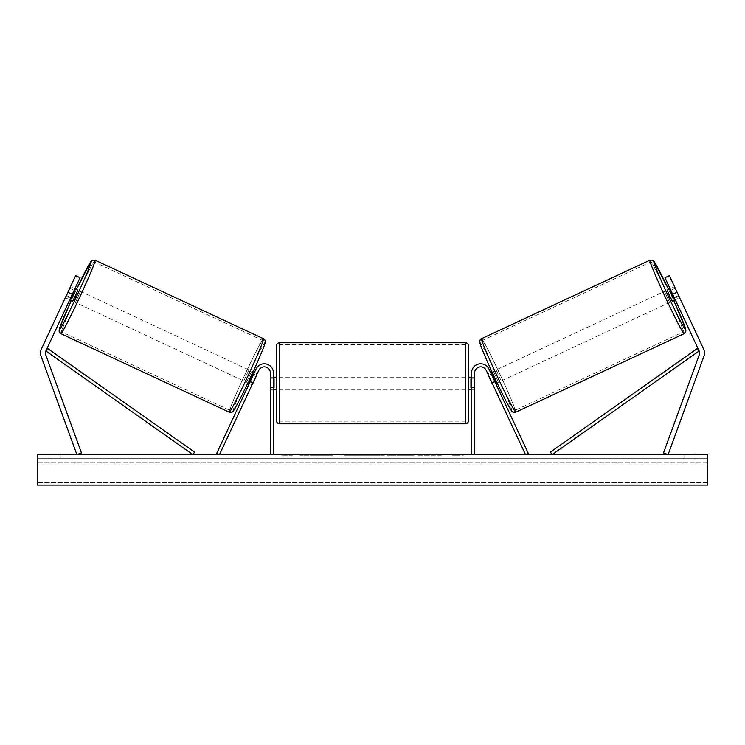 <?xml version="1.0" encoding="UTF-8"?>
<svg xmlns="http://www.w3.org/2000/svg" width="745" height="745" viewBox="0 0 745 745"><rect width="100%" height="100%" fill="white"/><g stroke="black" fill="none" stroke-linecap="round" stroke-linejoin="round"><path stroke-width="0.56" stroke-dasharray="3.73 2.79" d="M70.468 298.224L66.37 296.314L65.476 297.814L69.732 299.807L70.766 297.59L66.342 295.532L75.618 275.641L41.45 348.921A9.75 9.75 0 0 0 41.124 356.38L76.875 454.599L81.456 452.932L45.706 354.713A4.88 4.88 0 0 1 45.864 350.988L192.825 454.599L194.585 452.113L47.624 348.492L45.864 350.988L80.041 277.708L75.618 275.641L65.309 297.739L66.342 295.532L70.766 297.59L69.732 299.807L65.309 297.739M80.041 277.708L70.766 297.59L80.041 277.708L75.618 275.641L80.041 277.708M67.888 292.217L72.312 294.275M670.304 290.587L673.983 298.484L670.304 290.587L675.268 288.268L674.374 286.769L679.524 297.814L675.268 299.807L674.234 297.59L678.658 295.532L679.691 297.739L669.382 275.641L678.658 295.532L674.234 297.59L675.268 299.807L679.691 297.739M703.55 348.921A9.75 9.75 0 0 1 703.876 356.38L668.125 454.599L663.544 452.932L699.294 354.713A4.88 4.88 0 0 0 699.136 350.988L552.175 454.599L550.415 452.113L697.376 348.492L699.136 350.988L664.959 277.708L669.382 275.641L703.55 348.921M674.234 297.59L664.959 277.708L674.234 297.59M664.959 277.708L669.382 275.641L664.959 277.708M677.112 292.217L672.688 294.275M491.933 382.604L494.699 381.319L528.27 453.314L525.504 454.599L486.215 370.349L492.966 384.811L495.723 383.526L492.966 384.811L486.215 370.349A6.1 6.1 0 0 0 474.602 372.928A6.1 6.1 0 0 1 486.215 370.349A6.1 6.1 0 0 0 474.602 372.928L474.602 454.599L471.548 454.599L471.548 372.928A9.145 9.145 0 0 1 488.981 369.064L494.699 381.319L491.933 382.604M471.548 372.928A9.145 9.145 0 0 1 488.981 369.064A9.145 9.145 0 0 0 471.548 372.928L471.548 389.384L471.548 372.928M474.602 386.944L474.602 389.384L474.602 386.944L471.548 386.944L474.602 386.944M471.548 454.599L474.602 454.599M253.067 382.604L250.301 381.319L256.019 369.064L249.277 383.526L250.301 381.319L253.067 382.604L252.034 384.811L249.277 383.526L252.034 384.811L258.785 370.349L253.067 382.604M273.452 372.928A9.145 9.145 0 0 0 256.019 369.064L216.73 453.314L219.496 454.599L258.785 370.349A6.1 6.1 0 0 1 270.398 372.928A6.1 6.1 0 0 0 258.785 370.349A6.1 6.1 0 0 1 270.398 372.928L270.398 454.599L273.452 454.599L273.452 372.928A9.145 9.145 0 0 0 256.019 369.064A9.145 9.145 0 0 1 273.452 372.928L273.452 389.384L273.452 372.928M270.398 386.944L270.398 389.384L270.398 386.944L273.452 386.944L270.398 386.944M273.452 454.599L270.398 454.599M276.497 345.801L276.497 377.194M468.503 420.776L468.503 345.801M274.058 378.935L274.058 387.642L270.398 387.642L270.398 378.935L274.058 378.935L274.058 387.642L274.058 378.935M273.452 378.935L270.398 378.935L270.398 389.384L270.398 387.642L273.452 387.642M471.548 378.935L474.602 378.935L474.602 377.194L474.602 378.935L470.942 378.935L470.942 387.642L474.602 387.642L474.602 378.935L474.602 389.384L474.602 387.642L471.548 387.642M276.497 389.384L276.497 420.776M470.942 387.642L470.942 378.935L470.942 387.642M465.457 342.756L465.457 423.821M279.543 423.821L279.543 342.756M74.696 290.587L71.017 298.484L74.696 290.587L69.732 288.268L70.626 286.769L74.882 288.753M70.626 286.769L70.049 288.427L74.146 290.336M246.521 382.241L251.67 371.187L246.521 382.241L247.908 382.883M252.769 383.237L250.013 381.943M253.691 374.055L256.448 375.34M251.67 371.187L253.058 371.839M254.427 372.472L257.193 373.767L256.289 375.266L252.983 373.72L249.305 381.617L252.983 373.72M249.305 381.617L252.611 383.163L252.034 384.811M256.289 375.266L252.611 383.163M65.476 297.814L66.044 296.165M66.37 296.314L70.049 288.427M71.017 298.484L66.054 296.165M72.647 301.166L77.797 290.112M249.622 381.766L253.3 373.878M243.755 380.956L248.904 369.902L243.755 380.956L75.413 302.451L80.562 291.397L75.413 302.451M248.904 369.902L80.562 291.397M230.028 410.393A38.582 1.592 115 0 1 244.881 374.754A38.582 1.592 115 0 1 262.64 340.456A38.582 1.592 115 0 1 247.778 376.104A38.582 1.592 115 0 1 230.028 410.393L61.677 331.897A38.582 1.592 -65 0 0 79.436 297.6A38.582 1.592 -65 0 0 94.289 261.961A38.582 1.592 -65 0 0 76.539 296.249A38.582 1.592 -65 0 0 61.677 331.897M262.64 340.456L94.289 261.961M320.443 454.599L299.881 454.599L320.443 454.599M320.443 455.214L299.881 455.214L320.443 455.214M694.945 458.259L694.945 454.599L683.975 454.599L694.945 454.599L694.945 458.259L683.975 458.259L694.945 458.259M61.025 458.259L61.025 454.599L50.055 454.599L61.025 454.599L61.025 458.259L50.055 458.259L61.025 458.259M414.071 454.599L390.706 454.599L414.071 454.599L414.071 455.214L390.706 455.214L390.706 454.599L390.706 455.214L413.903 455.214L413.903 454.599M365.041 454.599L344.451 454.599L365.041 454.599L365.041 455.214L351.212 455.214L351.212 454.599L358.28 454.599L351.212 454.599L351.212 455.214L358.28 455.214L358.28 454.599L358.28 455.214L351.212 455.214L351.212 454.599L351.212 455.214L344.451 455.214L344.451 454.599L344.451 455.214L365.041 455.214L365.041 454.599M431.932 454.599L441.478 454.599L431.932 454.599L431.932 455.214L441.17 455.214L441.17 454.599M441.17 455.214L418.001 455.214L418.001 454.599L424.762 454.599L418.001 454.599L418.001 455.214L431.932 455.214M707.75 454.599L37.25 454.599L37.25 485.079L37.25 482.592L37.25 485.079L707.75 485.079L37.25 485.079L707.75 485.079L707.75 454.599M285.335 454.599L292.645 454.599L285.335 454.599L285.335 455.214L285.335 454.599M463.325 454.599L452.355 454.599L463.325 454.599L463.325 455.214L457.84 455.214L457.84 454.599M381.943 454.599L363.811 454.599L390.911 454.599L381.943 454.599L381.943 455.214L372.5 455.214L372.5 454.599M707.75 458.259L37.25 458.259L37.25 482.592L37.25 458.259L707.75 458.259L707.75 482.592L707.75 458.259M50.055 458.259L50.055 454.599L50.055 458.259M683.975 458.259L683.975 454.599L683.975 458.259M325.22 454.599L325.22 455.214L310.563 455.214L332.242 455.214L332.242 454.599L327.213 454.599L333.043 454.599L310.563 454.599L332.242 454.599L332.242 455.214L327.213 455.214L333.043 455.214L333.043 454.599M330.072 455.214L330.072 454.599M310.563 455.214L310.563 454.599L310.563 455.214M317.333 455.214L317.333 454.599L325.435 454.599L317.333 454.599L317.333 455.214L325.435 455.214L325.435 454.599L325.435 455.214L317.333 455.214L317.333 454.599L317.333 455.214M320.303 455.214L320.303 454.599M325.22 455.214L333.043 455.214M327.213 455.214L327.213 454.599M292.645 455.214L281.675 455.214L288.995 455.214L288.995 454.599L288.995 455.214L292.645 455.214L292.645 454.599M287.16 455.214L287.16 454.599M281.675 455.214L281.675 454.599M457.84 455.214L452.355 455.214L452.355 454.599M452.355 455.214L456.005 455.214L456.005 454.599L456.005 455.214L459.665 455.214L459.665 454.599L459.665 455.214L463.325 455.214M441.478 455.214L441.478 454.599M433.367 455.214L433.367 454.599M427.239 455.214L427.239 454.599M424.762 455.214L424.762 454.599L424.762 455.214M433.152 455.214L433.152 454.599M413.903 455.214L408.819 455.214L408.819 454.599M408.819 455.214L397.672 455.214L397.672 454.599L397.672 455.214L408.986 455.214L408.986 454.599M408.986 455.214L414.071 455.214M374.577 454.599L380.006 454.599L374.577 454.599L374.577 455.214L380.006 455.214L380.006 454.599M380.006 455.214L377.305 455.214L377.305 454.599M372.5 455.214L370.787 455.214L370.787 454.599M370.787 455.214L363.811 455.214L363.811 454.599M363.811 455.214L374.12 455.214L374.12 454.599M374.12 455.214L380.593 455.214L380.593 454.599M380.593 455.214L390.911 455.214L390.911 454.599M390.911 455.214L383.712 455.214L383.712 454.599M383.712 455.214L381.943 455.214M377.305 455.214L374.577 455.214M679.524 297.814L678.956 296.165M672.353 301.166L667.203 290.112M674.374 286.769L670.118 288.753M673.983 298.484L678.946 296.165M493.33 371.187L498.479 382.241L493.33 371.187L491.942 371.839M498.479 382.241L497.092 382.883M492.966 384.811L492.389 383.163L495.695 381.617L492.017 373.72L495.695 381.617M490.573 372.472L487.807 373.767L488.711 375.266L492.017 373.72M491.309 374.055L488.552 375.34M492.231 383.237L494.987 381.943M488.711 375.266L492.389 383.163M678.63 296.314L674.532 298.224M670.854 290.336L674.951 288.427M495.378 381.766L491.7 373.878M496.096 369.902L501.245 380.956L496.096 369.902L664.438 291.397L669.587 302.451L664.438 291.397M501.245 380.956L669.587 302.451M514.972 410.393A38.582 1.592 65 0 0 500.118 374.754A38.582 1.592 65 0 0 482.36 340.456A38.582 1.592 65 0 0 497.222 376.104A38.582 1.592 65 0 0 514.972 410.393L683.323 331.897A38.582 1.592 -115 0 1 665.564 297.6A38.582 1.592 -115 0 1 650.711 261.961A38.582 1.592 -115 0 1 668.461 296.249A38.582 1.592 -115 0 1 683.323 331.897M482.36 340.456L650.711 261.961M76.409 289.47A37.483 1.555 -65 0 0 71.259 300.514L76.409 289.47M60.857 333.667A40.537 1.676 115 0 1 76.465 296.221A40.537 1.676 115 0 1 95.118 260.191M263.46 338.686A40.537 1.676 -65 0 0 244.816 374.716A40.537 1.676 -65 0 0 229.199 412.162M233.25 410.691A37.483 1.555 115 0 1 247.685 376.057A37.483 1.555 115 0 1 264.931 342.737M707.75 482.592L37.25 482.592L707.75 482.592M707.75 462.971L37.25 462.971L707.75 462.971M322.119 455.214L322.119 454.599M354.378 455.214L354.378 454.599M354.415 455.214L354.415 454.599M354.555 455.214L354.555 454.599M354.899 455.214L354.899 454.599M403.278 455.214L403.278 454.599M403.557 455.214L403.557 454.599M403.483 455.214L403.483 454.599L403.483 455.214M321.803 455.214L321.803 454.599M321.765 455.214L321.765 454.599M668.591 289.47A37.483 1.555 -115 0 1 673.741 300.514L668.591 289.47M684.143 333.667A40.537 1.676 65 0 0 668.535 296.221A40.537 1.676 65 0 0 649.882 260.191M511.75 410.691A37.483 1.555 65 0 0 497.315 376.057A37.483 1.555 65 0 0 480.069 342.737M481.54 338.686A40.537 1.676 -115 0 1 500.184 374.716A40.537 1.676 -115 0 1 515.801 412.162M474.602 389.384L471.548 389.384L474.602 389.384M270.398 389.384L273.452 389.384L270.398 389.384M270.398 377.194L273.452 377.194M471.548 377.194L474.602 377.194M465.457 377.194L279.543 377.194M465.457 421.875L279.543 421.875M465.457 344.702L279.543 344.702M465.457 389.384L279.543 389.384M299.881 455.214L299.881 454.599M340.996 455.214L340.996 454.599"/><path stroke-width="1.12" d="M40.528 353.046A9.75 9.75 0 0 0 41.124 356.38L76.875 454.599L81.456 452.932L45.706 354.713A4.88 4.88 0 0 1 45.864 350.988L192.825 454.599L194.585 452.113L47.624 348.492L45.864 350.988L72.312 294.275L67.888 292.217L41.45 348.921A9.75 9.75 0 0 0 40.528 353.046M67.888 292.217L75.618 275.641L80.041 277.708L72.312 294.275M703.55 348.921A9.75 9.75 0 0 1 703.876 356.38L668.125 454.599L663.544 452.932L699.294 354.713A4.88 4.88 0 0 0 699.136 350.988L552.175 454.599L550.415 452.113L697.376 348.492L699.136 350.988L672.688 294.275L677.112 292.217L703.55 348.921M677.112 292.217L669.382 275.641L664.959 277.708L672.688 294.275M471.548 454.599L471.548 372.928A9.145 9.145 0 0 1 488.981 369.064L528.27 453.314L525.504 454.599L486.215 370.349A6.1 6.1 0 0 0 474.602 372.928L474.602 454.599M273.452 454.599L273.452 372.928A9.145 9.145 0 0 0 256.019 369.064L216.73 453.314L219.496 454.599L258.785 370.349A6.1 6.1 0 0 1 270.398 372.928L270.398 454.599M273.452 377.194L276.497 377.194L276.497 383.284L276.497 345.801C276.674 343.948 277.689 342.933 279.543 342.756L279.543 423.821L465.457 423.821L465.457 342.756C467.311 342.933 468.326 343.948 468.503 345.801L468.503 420.776C468.326 422.629 467.311 423.644 465.457 423.821M273.452 387.642L274.058 387.642L274.058 378.935L273.452 378.935M471.548 387.642L470.942 387.642L470.942 378.935L471.548 378.935M279.543 423.821C277.689 423.644 276.674 422.629 276.497 420.776L276.497 383.284L276.497 389.384L273.452 389.384M60.857 333.667L59.06 331.143L59.74 327.623L71.259 300.514A37.483 1.555 -65 0 0 59.386 329.616A37.483 1.555 -65 0 0 76.633 296.296A37.483 1.555 -65 0 0 91.067 261.663A37.483 1.555 -65 0 0 76.409 289.47L90.871 261.57L92.576 260.145L95.118 260.191A40.537 1.676 115 0 1 79.501 297.637A40.537 1.676 115 0 1 60.857 333.667L229.199 412.162A40.537 1.676 -65 0 0 247.852 376.141A40.537 1.676 -65 0 0 263.46 338.686C264.661 339.105 265.257 340.269 265.248 342.188C265.378 343.957 258.375 360.533 250.646 377.054C242.069 395.781 232.924 412.832 232.747 411.566C232.198 412.385 231.015 412.581 229.199 412.162M95.118 260.191L263.46 338.686M69.732 299.807L72.647 301.166L75.45 295.746L77.797 290.112L74.882 288.753M75.012 290.736L71.334 298.633L75.012 290.736L74.146 290.336M70.468 298.224L71.334 298.633M247.908 382.883L249.277 383.526M252.769 383.237L252.034 384.811M250.013 381.943L253.691 374.055M256.448 375.34L257.193 373.767M253.058 371.839L254.427 372.472M252.937 383.312L256.615 375.415M69.732 288.268L66.044 296.165M707.75 454.599L37.25 454.599L37.25 485.079L707.75 485.079L707.75 454.599M684.143 333.667L685.94 331.143L685.26 327.623L673.741 300.514A37.483 1.555 -115 0 1 685.614 329.616A37.483 1.555 -115 0 1 668.367 296.296A37.483 1.555 -115 0 1 653.933 261.663A37.483 1.555 -115 0 1 668.591 289.47L654.129 261.57L652.424 260.145L649.882 260.191A40.537 1.676 65 0 0 665.499 297.637A40.537 1.676 65 0 0 684.143 333.667L515.801 412.162A40.537 1.676 -115 0 1 497.148 376.141A40.537 1.676 -115 0 1 481.54 338.686C480.339 339.105 479.743 340.269 479.752 342.188C479.622 343.957 486.625 360.533 494.354 377.054C502.931 395.781 512.076 412.832 512.253 411.566C512.802 412.385 513.985 412.581 515.801 412.162M649.882 260.191L481.54 338.686M678.956 296.165L675.268 288.268M675.268 299.807L672.353 301.166L669.55 295.746L667.203 290.112L670.118 288.753M497.092 382.883L495.723 383.526M491.942 371.839L490.573 372.472M487.807 373.767L488.552 375.34M494.987 381.943L491.309 374.055M492.966 384.811L492.231 383.237M492.063 383.312L488.385 375.415M674.532 298.224L673.666 298.633L669.988 290.736L673.666 298.633M669.988 290.736L670.854 290.336M264.931 342.737A37.483 1.555 115 0 1 250.497 377.37A37.483 1.555 115 0 1 233.25 410.691M480.069 342.737A37.483 1.555 65 0 0 494.503 377.37A37.483 1.555 65 0 0 511.75 410.691M279.543 342.756L465.457 342.756M468.503 377.194L471.548 377.194M468.503 389.384L471.548 389.384"/></g></svg>
